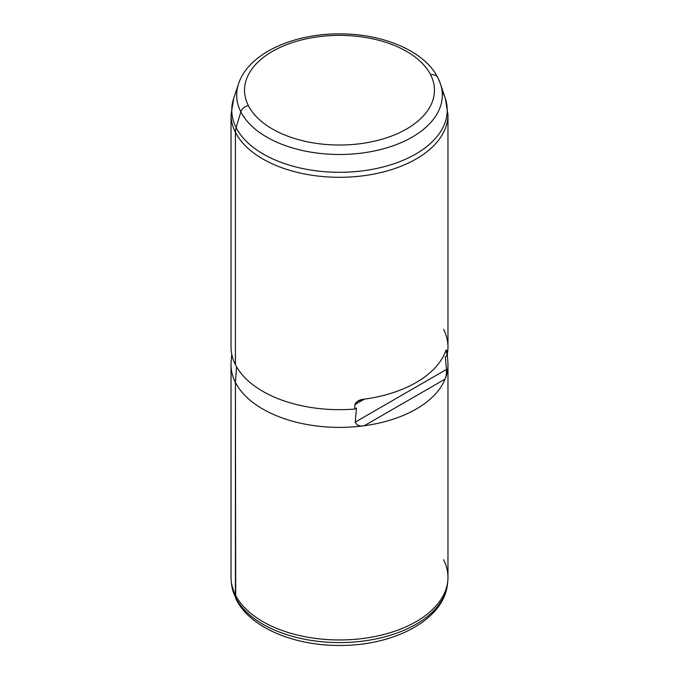 <?xml version="1.0" encoding="UTF-8"?>
<svg xmlns="http://www.w3.org/2000/svg" width="679" height="679" viewBox="0 0 679 679"><rect width="100%" height="100%" fill="white"/><g stroke="black" fill="none" stroke-linecap="round" stroke-linejoin="round"><path stroke-width="1.02" d="M447.767 581.207L447.469 583.991C444.074 620.02 393.455 645.967 339.347 645.457C293.684 645.636 250.059 627.455 236.224 599.498A8.14 6.374 -26.9 0 1 235.698 597.707A8.14 6.374 153.1 0 0 236.224 599.498L231.531 583.991A108.173 62.451 0 0 0 235.698 597.707A108.173 62.451 180 0 1 231.531 583.991L231.233 581.207A108.47 62.629 0 0 0 235.418 594.965L235.698 597.707A108.173 62.451 0 0 0 351.561 642.19A108.173 62.451 0 0 0 447.469 583.991A108.173 62.451 180 0 1 351.561 642.19A108.173 62.451 180 0 1 235.698 597.707L235.418 382.396A108.47 62.629 0 0 0 364.292 425.733A108.47 62.629 0 0 0 445.101 379.077A108.47 62.629 0 0 0 447.97 364.767L447.97 577.328A108.47 62.629 180 0 1 354.93 639.321A108.47 62.629 180 0 1 235.418 594.965A108.47 62.629 180 0 1 231.03 577.328L231.03 364.767A108.47 62.629 0 0 0 235.418 382.396L235.418 594.965A108.47 62.629 0 0 0 351.595 639.567A108.47 62.629 0 0 0 447.767 581.207A108.47 62.629 0 0 0 443.582 559.7M447.266 354.183L447.868 362A108.47 62.629 180 0 1 445.101 379.077C446.12 376.718 446.587 373.501 446.485 369.427L355.244 422.1L356.458 408.113L354.837 409.047A108.47 62.629 180 0 1 235.418 364.682L235.418 132.303A108.47 62.629 180 0 1 231.03 114.675A108.47 62.629 0 0 0 235.418 132.303L235.418 364.682A108.47 62.629 0 0 0 354.837 409.047L356.458 408.113L355.244 422.1C356.653 425.419 359.666 426.633 364.292 425.733A108.47 62.629 180 0 1 235.418 382.396L236.547 366.779L235.418 382.396A108.47 62.629 180 0 1 231.132 362L231.734 354.183M235.418 364.682A108.47 62.629 180 0 1 231.03 347.054L231.03 114.675L233.72 98.302L238.541 83.873C248.234 53.734 292.759 33.568 339.687 33.882C383.134 33.729 424.638 51.01 437.879 77.72A8.14 6.374 -26.9 0 0 430.622 74.766A94.967 54.829 0 0 1 366.236 142.811A94.967 54.829 0 0 1 248.378 105.635A8.14 6.374 -26.9 0 0 240.833 111.84A102.826 59.362 180 0 0 363.74 152.817A102.826 59.362 180 0 0 440.459 83.873A102.826 59.362 0 0 0 438.167 78.408A8.14 6.374 153.1 0 0 437.879 77.72A8.14 6.374 153.1 0 0 430.622 74.766A94.967 54.829 0 0 0 312.764 37.591A94.967 54.829 0 0 0 248.378 105.635A94.967 54.829 180 0 1 312.764 37.591A94.967 54.829 180 0 1 430.622 74.766A94.967 54.829 180 0 1 366.236 142.811A94.967 54.829 180 0 1 248.378 105.635A8.14 6.374 153.1 0 0 240.833 111.84A102.826 59.362 180 0 1 238.541 83.873A102.826 59.362 0 0 0 240.833 111.84L236.122 127.601L240.833 111.84A102.826 59.362 0 0 0 363.74 152.817A102.826 59.362 0 0 0 440.459 83.873L445.28 98.302A107.732 62.196 180 0 1 364.903 170.539A107.732 62.196 180 0 1 236.122 127.601A107.732 62.196 0 0 0 364.903 170.539A107.732 62.196 0 0 0 445.28 98.302L447.97 114.675A108.47 62.629 180 0 1 354.93 176.667A108.47 62.629 180 0 1 235.418 132.303A21.694 17 -26.9 0 1 236.122 127.601A107.732 62.196 180 0 1 233.72 98.302A107.732 62.196 0 0 0 236.122 127.601A21.694 17 153.1 0 0 235.418 132.303A108.47 62.629 0 0 0 354.93 176.667A108.47 62.629 0 0 0 447.97 114.675L447.97 347.054A108.47 62.629 180 0 1 446.884 355.906L446.884 351.476C446.706 349.184 446.111 349.532 445.101 352.511A108.47 62.629 180 0 1 364.292 399.167C359.649 399.447 356.492 401.264 354.837 404.616L354.837 409.047L354.837 404.616L364.292 399.167L354.837 404.616L357.502 401.247L364.292 399.167A108.47 62.629 0 0 0 445.101 352.511L446.884 351.476L445.101 352.511L446.468 349.88L446.884 351.476L446.884 355.906L445.271 356.84L446.485 369.427L445.271 356.84L446.884 355.906A108.47 62.629 0 0 0 443.582 329.417M355.244 422.1L446.485 369.427C446.587 373.501 446.12 376.718 445.101 379.077L364.292 425.733C359.666 426.633 356.653 425.419 355.244 422.1M364.292 425.733L445.101 379.077A108.47 62.629 180 0 1 364.292 425.733M445.28 98.302A107.732 62.196 0 0 0 442.878 92.582M440.459 83.873L437.879 77.72"/></g></svg>
